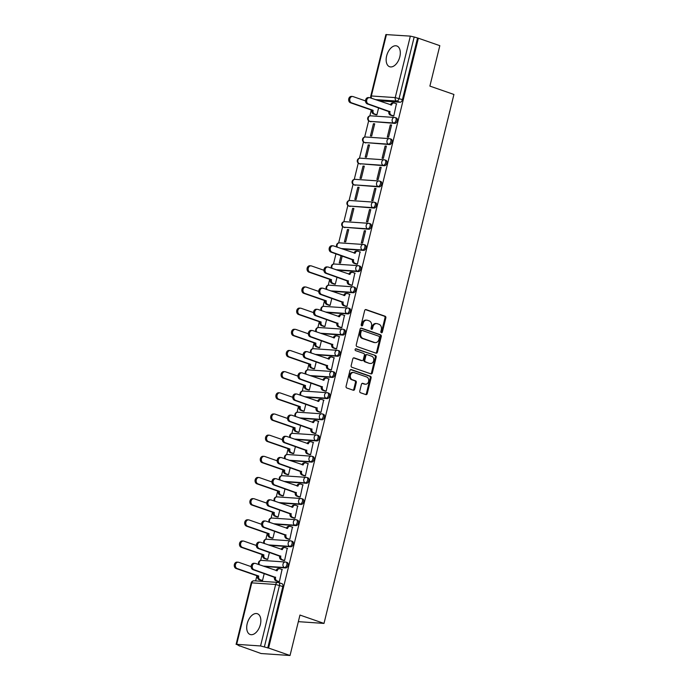 <?xml version="1.0" encoding="UTF-8"?>
<svg xmlns="http://www.w3.org/2000/svg" width="690" height="690" viewBox="0 0 690 690"><rect width="100%" height="100%" fill="white"/><g stroke="black" fill="none" stroke-linecap="round" stroke-linejoin="round"><path stroke-width="1.03" d="M381.389 332.744A0.966 0.776 93.9 0 0 382.363 332.062L385.839 317.909A1.38 1.104 93.9 0 0 385.106 316.21L366.062 309.594A1.38 1.104 93.9 0 0 364.674 310.56L361.198 324.714A0.966 0.776 93.9 0 0 362.681 325.231L363.13 323.394A4.425 3.536 93.9 0 1 366.821 320.16A4.425 3.536 93.9 0 1 367.563 320.307L369.15 320.859A4.425 3.536 93.9 0 1 371.487 326.301L371.039 328.13A0.966 0.776 93.9 0 0 372.522 328.647L372.971 326.819A4.425 3.536 93.9 0 1 376.654 323.576A4.425 3.536 93.9 0 1 377.404 323.731L378.991 324.283A4.425 3.536 93.9 0 1 381.329 329.716L380.88 331.554A0.966 0.776 93.9 0 0 381.389 332.744M381.139 332.589A0.966 0.776 93.9 0 0 381.518 332.011L384.994 317.857A1.38 1.104 93.9 0 0 384.261 316.158L365.433 309.612M361.465 325.749A0.966 0.776 93.9 0 0 361.836 325.171L362.285 323.343L363.13 323.394M371.306 329.173A0.966 0.776 93.9 0 0 371.677 328.587L372.126 326.758L372.971 326.819M399.821 56.796A10.988 6.443 -70.8 0 0 396.845 45.971A10.988 6.443 -70.8 0 0 386.65 55.899A10.988 6.443 -70.8 0 0 389.626 66.732A10.988 6.443 -70.8 0 0 399.821 56.796M260.363 624.562A10.988 6.443 -70.8 0 0 257.387 613.738A10.988 6.443 -70.8 0 0 247.193 623.665A10.988 6.443 -70.8 0 0 250.168 634.498A10.988 6.443 -70.8 0 0 260.363 624.562M359.775 391.049A1.38 1.104 93.9 0 0 360.508 392.748L365.855 394.602A1.38 1.104 93.9 0 0 367.235 393.636L371.099 377.922A1.38 1.104 93.9 0 0 370.366 376.223L351.322 369.599A1.38 1.104 93.9 0 0 349.942 370.565L346.078 386.288A1.38 1.104 93.9 0 0 346.811 387.987L353.263 390.23A1.38 1.104 93.9 0 0 354.651 389.264L356.299 382.536A1.38 1.104 93.9 0 0 355.566 380.837L352.366 379.724A3.7 2.958 93.9 0 1 350.339 375.567A3.7 2.958 93.9 0 1 353.496 372.471A3.7 2.958 93.9 0 1 354.117 372.6L366.657 376.956A3.7 2.958 93.9 0 1 368.684 381.113A3.7 2.958 93.9 0 1 365.528 384.209A3.7 2.958 93.9 0 1 364.906 384.08L362.819 383.355A1.38 1.104 93.9 0 0 361.431 384.321L359.775 391.049M418.373 38.217L439.823 45.669L429.887 86.103L453.925 94.461L323.998 623.415L299.96 615.057L290.033 655.5L268.582 648.048L418.373 38.217L414.19 36.993L399.087 98.472A2.82 1.656 109.2 0 1 396.733 101.068L375.308 99.602M376.024 353.177A1.38 1.104 93.9 0 0 377.413 352.211L381.268 336.496A1.38 1.104 93.9 0 0 380.544 334.797L361.5 328.181A1.38 1.104 93.9 0 0 360.111 329.139L356.256 344.862A1.38 1.104 93.9 0 0 356.98 346.561L376.024 353.177M376.188 357.204L372.324 372.928A1.38 1.104 93.9 0 1 370.935 373.885L351.9 367.27A1.38 1.104 93.9 0 1 351.167 365.571L352.814 358.843A1.38 1.104 93.9 0 1 354.203 357.877L361.922 360.568A1.38 1.104 93.9 0 0 363.311 359.602L364.406 355.134A1.38 1.104 93.9 0 0 363.673 353.435L355.635 350.641A0.966 0.776 93.9 0 1 356.092 348.778L375.455 355.505A1.38 1.104 93.9 0 1 376.188 357.204L375.343 357.153L371.479 372.867L372.324 372.928M290.033 655.5L261.079 653.525L239.689 645.849M371.306 110.003L369.857 115.886M368.658 120.793L364.656 137.06M363.457 141.959L359.464 158.226M358.257 163.133L354.263 179.391M353.056 184.299L349.062 200.566M347.855 205.473L343.862 221.732M342.654 226.639L338.661 242.906M335.978 253.842L333.46 264.072M329.708 279.355L328.259 285.237M324.507 300.53L323.067 306.412M319.306 321.695L317.866 327.578M314.105 342.861L312.665 348.752M308.913 364.035L307.464 369.918M303.712 385.201L302.263 391.083M298.511 406.367L297.062 412.258M293.31 427.541L291.861 433.423M288.11 448.707L286.669 454.598M282.909 469.881L281.468 475.764M277.708 491.047L276.267 496.929M272.515 512.213L271.066 518.104M267.315 533.387L265.866 539.269M262.114 554.553L260.665 560.435M256.913 575.727L255.645 580.902M268.582 648.048L260.553 645.961L236.67 644.331L239.637 646.073M417.528 38.157L402.425 99.627A2.82 1.656 109.2 0 1 400.071 102.232L378.655 100.766M386.46 34.5L371.358 95.97L370.78 96.048L385.882 34.578L410.343 36.13L414.19 36.993M375.645 114.678L376.895 114.859L378.62 107.83M392.524 115.834L393.774 116.006L396.422 103.776M390.307 124.881L387.306 137.094L388.574 137.181L391.575 124.968L390.307 124.881L391.489 125.287M373.428 123.726L370.427 135.939L371.694 136.025L374.696 123.812L373.428 123.726L374.61 124.14M385.106 146.047L382.105 158.26L383.373 158.346L386.374 146.133L385.106 146.047L386.297 146.461M368.227 144.891L365.226 157.104L366.494 157.191L369.495 144.978L368.227 144.891L369.417 145.305M379.905 167.213L376.904 179.426L378.172 179.512L381.173 167.299L379.905 167.213L381.096 167.627M363.026 166.066L360.025 178.279L361.293 178.365L364.294 166.152L363.026 166.066L364.216 166.471M374.704 188.387L371.712 200.6L372.971 200.687L375.972 188.474L374.704 188.387L375.895 188.801M357.825 187.232L354.832 199.445L356.092 199.531L359.093 187.318L357.825 187.232L359.016 187.645M369.504 209.553L366.511 221.766L367.77 221.852L370.772 209.639L369.504 209.553L370.694 209.967M352.625 208.397L349.632 220.61L350.891 220.697L353.892 208.484L352.625 208.397L353.815 208.811M364.311 230.727L361.31 242.94L362.578 243.027L365.571 230.814L364.311 230.727L365.493 231.133M347.432 229.572L344.431 241.785L345.699 241.871L348.692 229.658L347.432 229.572L348.614 229.986M356.135 264.02L357.377 264.192L360.025 251.954M341.032 255.602L339.23 262.95L340.498 263.037L342.223 256.016M350.934 285.186L352.176 285.358L354.824 273.128M334.055 284.03L335.297 284.211L337.022 277.182M345.733 306.351L346.975 306.532L349.623 294.294M328.854 305.204L330.096 305.377L331.821 298.356M340.532 327.526L341.774 327.698L344.431 315.459M323.653 326.37L324.895 326.543L326.62 319.522M335.331 348.692L336.573 348.873L339.23 336.634M318.452 347.536L319.694 347.717L321.419 340.696M330.13 369.866L331.373 370.038L334.029 357.8M313.251 368.71L314.493 368.883L316.218 361.862M324.93 391.032L326.18 391.204L328.828 378.974M308.051 389.876L309.301 390.057L311.026 383.028M319.737 412.197L320.979 412.379L323.627 400.14M302.858 411.05L304.1 411.223L305.825 404.202M314.537 433.372L315.779 433.544L318.426 421.305M297.657 432.216L298.899 432.389L300.624 425.368M309.336 454.538L310.578 454.71L313.226 442.48M292.457 453.382L293.699 453.563L295.423 446.542M304.135 475.703L305.377 475.884L308.033 463.645M287.256 474.556L288.498 474.729L290.223 467.708M298.934 496.878L300.176 497.05L302.832 484.82M282.055 495.722L283.297 495.903L285.022 488.874M293.733 518.043L294.975 518.225L297.632 505.986M276.854 516.888L278.096 517.069L279.821 510.048M288.532 539.218L289.783 539.39L292.431 527.151M271.653 538.062L272.904 538.235L274.629 531.214M283.34 560.384L284.582 560.556L287.23 548.326M266.461 559.228L267.703 559.409L269.428 552.38M278.139 581.549L279.381 581.73L282.029 569.491M285.686 567.948L284.496 567.534A2.82 2.251 -86.1 0 1 283.012 564.075A2.82 2.251 -86.1 0 1 285.358 562.014A2.82 2.251 -86.1 0 1 285.832 562.109A2.82 1.656 109.2 0 1 286.091 562.16L287.273 562.574A2.82 1.656 -70.8 0 1 287.98 565.567A2.82 1.656 -70.8 0 1 285.686 567.948L264.261 566.481M290.878 546.782L289.697 546.368A2.82 2.251 -86.1 0 1 288.204 542.901A2.82 2.251 -86.1 0 1 290.559 540.839A2.82 2.251 -86.1 0 1 291.033 540.943A2.82 1.656 109.2 0 1 291.292 540.995L292.474 541.4A2.82 1.656 -70.8 0 1 293.181 544.393A2.82 1.656 -70.8 0 1 290.878 546.782L269.462 545.316M296.079 525.607L294.897 525.193A2.82 2.251 -86.1 0 1 293.405 521.735A2.82 2.251 -86.1 0 1 295.751 519.673A2.82 2.251 -86.1 0 1 296.226 519.768A2.82 1.656 109.2 0 1 296.484 519.82L297.675 520.234A2.82 1.656 -70.8 0 1 298.382 523.227A2.82 1.656 -70.8 0 1 296.079 525.607L274.663 524.15M301.28 504.442L300.098 504.028A2.82 2.251 -86.1 0 1 298.606 500.569A2.82 2.251 -86.1 0 1 300.952 498.499A2.82 2.251 -86.1 0 1 301.427 498.603A2.82 1.656 109.2 0 1 301.685 498.654L302.876 499.068A2.82 1.656 -70.8 0 1 303.574 502.053A2.82 1.656 -70.8 0 1 301.28 504.442L279.864 502.976M306.481 483.267L305.299 482.862A2.82 2.251 -86.1 0 1 303.807 479.395A2.82 2.251 -86.1 0 1 306.153 477.333A2.82 2.251 -86.1 0 1 306.627 477.428A2.82 1.656 109.2 0 1 306.886 477.48L308.076 477.894A2.82 1.656 -70.8 0 1 308.775 480.887A2.82 1.656 -70.8 0 1 306.481 483.267L285.056 481.81M311.682 462.102L310.491 461.688A2.82 2.251 -86.1 0 1 309.008 458.229A2.82 2.251 -86.1 0 1 311.354 456.168A2.82 2.251 -86.1 0 1 311.828 456.263A2.82 1.656 109.2 0 1 312.087 456.314L313.269 456.728A2.82 1.656 -70.8 0 1 313.976 459.721A2.82 1.656 -70.8 0 1 311.682 462.102L290.257 460.635M316.882 440.936L315.692 440.522A2.82 2.251 -86.1 0 1 314.209 437.055A2.82 2.251 -86.1 0 1 316.555 434.993A2.82 2.251 -86.1 0 1 317.029 435.097A2.82 1.656 109.2 0 1 317.288 435.149L318.47 435.554A2.82 1.656 -70.8 0 1 319.177 438.547A2.82 1.656 -70.8 0 1 316.882 440.936L295.458 439.47M322.083 419.762L320.893 419.356A2.82 2.251 -86.1 0 1 319.41 415.889A2.82 2.251 -86.1 0 1 321.756 413.828A2.82 2.251 -86.1 0 1 322.23 413.922A2.82 1.656 109.2 0 1 322.489 413.974L323.67 414.388A2.82 1.656 -70.8 0 1 324.378 417.381A2.82 1.656 -70.8 0 1 322.083 419.762L300.659 418.304M327.276 398.596L326.094 398.182A2.82 2.251 -86.1 0 1 324.602 394.723A2.82 2.251 -86.1 0 1 326.957 392.662A2.82 2.251 -86.1 0 1 327.431 392.757A2.82 1.656 109.2 0 1 327.69 392.808L328.871 393.222A2.82 1.656 -70.8 0 1 329.579 396.215A2.82 1.656 -70.8 0 1 327.276 398.596L305.86 397.13M332.477 377.43L331.295 377.016A2.82 2.251 -86.1 0 1 329.803 373.549A2.82 2.251 -86.1 0 1 332.149 371.487A2.82 2.251 -86.1 0 1 332.623 371.582A2.82 1.656 109.2 0 1 332.882 371.643L334.072 372.048A2.82 1.656 -70.8 0 1 334.779 375.041A2.82 1.656 -70.8 0 1 332.477 377.43L311.061 375.964M337.677 356.256L336.496 355.842A2.82 2.251 -86.1 0 1 335.004 352.383A2.82 2.251 -86.1 0 1 337.35 350.322A2.82 2.251 -86.1 0 1 337.824 350.416A2.82 1.656 109.2 0 1 338.083 350.468L339.273 350.882A2.82 1.656 -70.8 0 1 339.972 353.875A2.82 1.656 -70.8 0 1 337.677 356.256L316.262 354.789M342.878 335.09L341.697 334.676A2.82 2.251 -86.1 0 1 340.204 331.209A2.82 2.251 -86.1 0 1 342.551 329.147A2.82 2.251 -86.1 0 1 343.025 329.251A2.82 1.656 109.2 0 1 343.284 329.303L344.474 329.708A2.82 1.656 -70.8 0 1 345.173 332.701A2.82 1.656 -70.8 0 1 342.878 335.09L321.454 333.624M348.079 313.916L346.889 313.51A2.82 2.251 -86.1 0 1 345.405 310.043A2.82 2.251 -86.1 0 1 347.751 307.981A2.82 2.251 -86.1 0 1 348.226 308.076A2.82 1.656 109.2 0 1 348.485 308.128L349.666 308.542A2.82 1.656 -70.8 0 1 350.373 311.535A2.82 1.656 -70.8 0 1 348.079 313.916L326.655 312.458M353.28 292.75L352.09 292.336A2.82 2.251 -86.1 0 1 350.606 288.877A2.82 2.251 -86.1 0 1 352.952 286.816A2.82 2.251 -86.1 0 1 353.427 286.911A2.82 1.656 109.2 0 1 353.685 286.962L354.867 287.376A2.82 1.656 -70.8 0 1 355.574 290.369A2.82 1.656 -70.8 0 1 353.28 292.75L331.856 291.284M358.481 271.584L357.291 271.17A2.82 2.251 -86.1 0 1 355.807 267.703A2.82 2.251 -86.1 0 1 358.153 265.641A2.82 2.251 -86.1 0 1 358.628 265.745A2.82 1.656 109.2 0 1 358.886 265.797L360.068 266.202A2.82 1.656 -70.8 0 1 360.775 269.195A2.82 1.656 -70.8 0 1 358.481 271.584L337.056 270.118M363.673 250.41L362.491 249.996A2.82 2.251 -86.1 0 1 360.999 246.537A2.82 2.251 -86.1 0 1 363.354 244.476A2.82 2.251 -86.1 0 1 363.828 244.571A2.82 1.656 109.2 0 1 364.087 244.622L365.269 245.036A2.82 1.656 -70.8 0 1 365.976 248.029A2.82 1.656 -70.8 0 1 363.673 250.41L342.257 248.943M368.874 229.244L367.692 228.83A2.82 2.251 -86.1 0 1 366.2 225.371A2.82 2.251 -86.1 0 1 368.546 223.301A2.82 2.251 -86.1 0 1 369.021 223.405A2.82 1.656 109.2 0 1 369.279 223.457L370.47 223.871A2.82 1.656 -70.8 0 1 371.177 226.855A2.82 1.656 -70.8 0 1 368.874 229.244L343.81 227.2A2.82 1.656 109.2 0 1 343.551 227.148L344.733 227.562A2.82 1.656 -70.8 0 0 344.991 227.614M374.075 208.07L372.893 207.664A2.82 2.251 -86.1 0 1 371.401 204.197A2.82 2.251 -86.1 0 1 373.747 202.136A2.82 2.251 -86.1 0 1 374.221 202.23A2.82 1.656 109.2 0 1 374.48 202.282L375.671 202.696A2.82 1.656 -70.8 0 1 376.369 205.689A2.82 1.656 -70.8 0 1 374.075 208.07L349.011 206.025A2.82 1.656 109.2 0 1 348.752 205.974L349.934 206.388A2.82 1.656 -70.8 0 0 350.192 206.439M379.276 186.904L378.094 186.49A2.82 2.251 -86.1 0 1 376.602 183.031A2.82 2.251 -86.1 0 1 378.948 180.97A2.82 2.251 -86.1 0 1 379.422 181.065A2.82 1.656 109.2 0 1 379.681 181.116L380.871 181.53A2.82 1.656 -70.8 0 1 381.57 184.523A2.82 1.656 -70.8 0 1 379.276 186.904L354.203 184.86A2.82 1.656 109.2 0 1 353.944 184.808L355.134 185.222A2.82 1.656 -70.8 0 0 355.393 185.274M384.477 165.738L383.286 165.324A2.82 2.251 -86.1 0 1 381.803 161.857A2.82 2.251 -86.1 0 1 384.149 159.795A2.82 2.251 -86.1 0 1 384.623 159.899A2.82 1.656 109.2 0 1 384.882 159.951L386.064 160.356A2.82 1.656 -70.8 0 1 386.771 163.349A2.82 1.656 -70.8 0 1 384.477 165.738L359.404 163.694A2.82 1.656 109.2 0 1 359.145 163.642L360.335 164.047A2.82 1.656 -70.8 0 0 360.594 164.099M389.678 144.564L388.487 144.158A2.82 2.251 -86.1 0 1 387.004 140.691A2.82 2.251 -86.1 0 1 389.35 138.63A2.82 2.251 -86.1 0 1 389.824 138.725A2.82 1.656 109.2 0 1 390.083 138.776L391.264 139.19A2.82 1.656 -70.8 0 1 391.972 142.183A2.82 1.656 -70.8 0 1 389.678 144.564L364.605 142.52A2.82 1.656 109.2 0 1 364.346 142.468L365.536 142.882A2.82 1.656 -70.8 0 0 365.795 142.934M394.878 123.398L393.688 122.984A2.82 2.251 -86.1 0 1 392.205 119.525A2.82 2.251 -86.1 0 1 394.551 117.464A2.82 2.251 -86.1 0 1 395.025 117.559A2.82 1.656 109.2 0 1 395.284 117.611L396.465 118.025A2.82 1.656 -70.8 0 1 397.173 121.009A2.82 1.656 -70.8 0 1 394.878 123.398L369.805 121.354A2.82 1.656 109.2 0 1 369.547 121.302L370.728 121.716A2.82 1.656 -70.8 0 0 370.987 121.768M323.998 623.415L298.339 621.656M261.26 580.402L262.502 580.575L264.227 573.554M267.737 647.988L282.84 586.517A2.82 1.656 -70.8 0 0 282.072 583.74L278.734 582.584A2.82 1.656 109.2 0 1 279.493 585.361L264.399 646.832M376.654 323.576L375.817 323.515A4.425 3.536 93.9 0 0 372.126 326.758M366.821 320.16L365.976 320.1A4.425 3.536 93.9 0 0 362.285 323.343M375.817 353.099A1.38 1.104 93.9 0 0 376.568 352.15L380.432 336.435A1.38 1.104 93.9 0 0 379.698 334.736L360.87 328.19M379.431 337.445A0.966 0.776 93.9 0 0 378.922 336.254L362.207 330.45A0.966 0.776 93.9 0 0 361.232 331.122L360.758 333.054A4.425 3.536 93.9 0 0 363.095 338.488L374.523 342.464A4.425 3.536 93.9 0 0 375.274 342.611A4.425 3.536 93.9 0 0 378.957 339.377L379.431 337.445M361.362 330.389A0.966 0.776 93.9 0 0 360.387 331.062L361.232 331.122M375.274 342.611L374.429 342.559A4.425 3.536 93.9 0 1 373.678 342.404L362.259 338.436A4.425 3.536 93.9 0 1 359.913 332.994L360.387 331.062M370.728 373.816A1.38 1.104 93.9 0 0 371.479 372.867M353.573 357.894L361.086 360.508A1.38 1.104 93.9 0 0 361.551 360.542M355.566 348.829L375.455 355.505M369.944 363.345A3.7 2.958 93.9 0 0 370.565 363.475A3.7 2.958 93.9 0 0 373.721 360.378A3.7 2.958 93.9 0 0 371.686 356.221L367.27 354.686A1.38 1.104 93.9 0 0 365.89 355.652L364.794 360.111A1.38 1.104 93.9 0 0 365.519 361.81L369.098 363.294A3.7 2.958 93.9 0 0 369.719 363.423L370.565 363.475M366.433 354.634A1.38 1.104 93.9 0 0 365.045 355.591L365.89 355.652M369.098 363.294L364.682 361.758A1.38 1.104 93.9 0 1 363.949 360.059L365.045 355.591M375.343 357.153A1.38 1.104 93.9 0 0 374.61 355.454M365.528 384.209L364.682 384.149A3.7 2.958 93.9 0 1 364.061 384.02L362.181 383.373M353.496 372.471L352.65 372.41A3.7 2.958 93.9 0 0 349.494 375.507A3.7 2.958 93.9 0 0 351.521 379.664L352.366 379.724M353.047 390.152A1.38 1.104 93.9 0 0 353.806 389.203L355.454 382.476A1.38 1.104 93.9 0 0 354.729 380.777L351.521 379.664M365.64 394.525A1.38 1.104 93.9 0 0 366.39 393.576L370.254 377.861A1.38 1.104 93.9 0 0 369.521 376.162L350.693 369.616M375.972 114.79L373.463 113.919A2.82 2.251 -86.1 0 1 371.979 110.46L373.074 110.529A2.82 2.251 93.9 0 0 374.558 113.997L376.904 114.807M365.519 100.913L353.099 96.6A3.243 2.588 93.9 0 0 352.555 96.488A3.243 2.588 93.9 0 0 349.787 99.196A3.243 2.588 93.9 0 0 351.564 102.836L373.126 110.331M372.022 110.253L350.468 102.767A3.243 2.588 -86.1 0 1 348.692 99.119A3.243 2.588 -86.1 0 1 351.46 96.41L352.555 96.488M396.75 103.888L394.404 103.069A2.82 2.251 93.9 0 0 393.93 102.974A2.82 2.251 93.9 0 0 391.584 105.035L369.978 97.747A3.243 2.588 93.9 0 0 369.435 97.635A3.243 2.588 93.9 0 0 366.666 100.352A3.243 2.588 93.9 0 0 368.443 103.992L389.954 111.685A2.82 2.251 93.9 0 0 391.437 115.152L390.342 115.075A2.82 2.251 -86.1 0 1 388.858 111.608L367.347 103.914A3.243 2.588 -86.1 0 1 365.571 100.274A3.243 2.588 -86.1 0 1 368.339 97.566L369.435 97.635M392.852 115.946L390.342 115.075M390.506 104.88A2.82 2.251 -86.1 0 1 392.834 102.896L393.93 102.974M393.783 115.963L391.437 115.152M390.005 111.478L388.901 111.409M334.374 284.142L331.864 283.271A2.82 2.251 -86.1 0 1 330.381 279.812L331.476 279.881A2.82 2.251 93.9 0 0 332.968 283.349L335.305 284.159M323.921 270.264L311.501 265.952A3.243 2.588 93.9 0 0 310.957 265.84A3.243 2.588 93.9 0 0 308.189 268.548A3.243 2.588 93.9 0 0 309.974 272.188L331.528 279.683M330.432 279.605L308.87 272.119A3.243 2.588 -86.1 0 1 307.093 268.47A3.243 2.588 -86.1 0 1 309.862 265.762L310.957 265.84M329.182 305.316L326.672 304.445A2.82 2.251 -86.1 0 1 325.18 300.978L326.275 301.056A2.82 2.251 93.9 0 0 327.767 304.514L330.105 305.334M318.728 291.43L306.3 287.118A3.243 2.588 93.9 0 0 305.756 287.005A3.243 2.588 93.9 0 0 302.988 289.714A3.243 2.588 93.9 0 0 304.773 293.362L326.327 300.849M325.231 300.78L303.669 293.285A3.243 2.588 -86.1 0 1 301.892 289.645A3.243 2.588 -86.1 0 1 304.661 286.928L305.756 287.005M323.981 326.482L321.471 325.611A2.82 2.251 -86.1 0 1 319.979 322.152L321.074 322.221A2.82 2.251 93.9 0 0 322.566 325.689L324.904 326.499M313.527 312.605L301.107 308.283A3.243 2.588 93.9 0 0 300.555 308.18A3.243 2.588 93.9 0 0 297.787 310.888A3.243 2.588 93.9 0 0 299.572 314.528L321.126 322.023M320.031 321.945L298.477 314.459A3.243 2.588 -86.1 0 1 296.691 310.811A3.243 2.588 -86.1 0 1 299.46 308.102L300.555 308.18M318.78 347.656L316.27 346.777A2.82 2.251 -86.1 0 1 314.778 343.318L315.873 343.396A2.82 2.251 93.9 0 0 317.365 346.854L319.712 347.665M308.327 333.77L295.906 329.458A3.243 2.588 93.9 0 0 295.355 329.346A3.243 2.588 93.9 0 0 292.595 332.054A3.243 2.588 93.9 0 0 294.371 335.702L315.925 343.189M314.83 343.111L293.276 335.625A3.243 2.588 -86.1 0 1 291.49 331.985A3.243 2.588 -86.1 0 1 294.259 329.268L295.355 329.346M313.579 368.822L311.069 367.951A2.82 2.251 -86.1 0 1 309.577 364.484L310.681 364.562A2.82 2.251 93.9 0 0 312.165 368.02L314.511 368.839M303.126 354.945L290.706 350.623A3.243 2.588 93.9 0 0 290.162 350.511A3.243 2.588 93.9 0 0 287.394 353.228A3.243 2.588 93.9 0 0 289.17 356.868L310.724 364.355M309.629 364.286L288.075 356.79A3.243 2.588 -86.1 0 1 286.298 353.151A3.243 2.588 -86.1 0 1 289.058 350.442L290.162 350.511M308.378 389.988L305.868 389.117A2.82 2.251 -86.1 0 1 304.376 385.658L305.48 385.727A2.82 2.251 93.9 0 0 306.964 389.195L309.31 390.005M297.925 376.11L285.505 371.798A3.243 2.588 93.9 0 0 284.961 371.686A3.243 2.588 93.9 0 0 282.193 374.394A3.243 2.588 93.9 0 0 283.97 378.034L305.523 385.529M304.428 385.451L282.874 377.965A3.243 2.588 -86.1 0 1 281.097 374.316A3.243 2.588 -86.1 0 1 283.866 371.608L284.961 371.686M303.177 411.162L300.668 410.291A2.82 2.251 -86.1 0 1 299.184 406.824L300.279 406.902A2.82 2.251 93.9 0 0 301.763 410.36L304.109 411.18M292.724 397.276L280.304 392.964A3.243 2.588 93.9 0 0 279.761 392.852A3.243 2.588 93.9 0 0 276.992 395.56A3.243 2.588 93.9 0 0 278.769 399.208L300.331 406.695M299.227 406.617L277.673 399.131A3.243 2.588 -86.1 0 1 275.897 395.491A3.243 2.588 -86.1 0 1 278.665 392.774L279.761 392.852M297.977 432.328L295.467 431.457A2.82 2.251 -86.1 0 1 293.983 427.99L295.079 428.067A2.82 2.251 93.9 0 0 296.571 431.535L298.908 432.345M287.523 418.451L275.103 414.129A3.243 2.588 93.9 0 0 274.56 414.017A3.243 2.588 93.9 0 0 271.791 416.734A3.243 2.588 93.9 0 0 273.576 420.374L295.13 427.869M294.035 427.791L272.472 420.296A3.243 2.588 -86.1 0 1 270.696 416.656A3.243 2.588 -86.1 0 1 273.464 413.948L274.56 414.017M292.784 453.494L290.274 452.623A2.82 2.251 -86.1 0 1 288.782 449.164L289.878 449.242A2.82 2.251 93.9 0 0 291.37 452.7L293.707 453.511M282.331 439.616L269.902 435.304A3.243 2.588 93.9 0 0 269.359 435.192A3.243 2.588 93.9 0 0 266.59 437.9A3.243 2.588 93.9 0 0 268.376 441.548L289.929 449.035M288.834 448.957L267.272 441.471A3.243 2.588 -86.1 0 1 265.495 437.822A3.243 2.588 -86.1 0 1 268.263 435.114L269.359 435.192M287.583 474.668L285.074 473.797A2.82 2.251 -86.1 0 1 283.581 470.33L284.677 470.408A2.82 2.251 93.9 0 0 286.169 473.866L288.506 474.686M277.13 460.791L264.71 456.47A3.243 2.588 93.9 0 0 264.158 456.357A3.243 2.588 93.9 0 0 261.389 459.074A3.243 2.588 93.9 0 0 263.175 462.714L284.728 470.2M283.633 470.132L262.079 462.636A3.243 2.588 -86.1 0 1 260.294 458.997A3.243 2.588 -86.1 0 1 263.062 456.288L264.158 456.357M282.382 495.834L279.873 494.963A2.82 2.251 -86.1 0 1 278.38 491.504L279.476 491.573A2.82 2.251 93.9 0 0 280.968 495.041L283.314 495.851M271.929 481.956L259.509 477.644A3.243 2.588 93.9 0 0 258.957 477.532A3.243 2.588 93.9 0 0 256.197 480.24A3.243 2.588 93.9 0 0 257.974 483.88L279.528 491.375M278.432 491.297L256.878 483.811A3.243 2.588 -86.1 0 1 255.093 480.162A3.243 2.588 -86.1 0 1 257.862 477.454L258.957 477.532M277.182 517.008L274.672 516.129A2.82 2.251 -86.1 0 1 273.18 512.67L274.284 512.748A2.82 2.251 93.9 0 0 275.767 516.206L278.113 517.026M266.728 503.122L254.308 498.81A3.243 2.588 93.9 0 0 253.765 498.698A3.243 2.588 93.9 0 0 250.996 501.406A3.243 2.588 93.9 0 0 252.773 505.054L274.327 512.541M273.231 512.463L251.678 504.977A3.243 2.588 -86.1 0 1 249.901 501.337A3.243 2.588 -86.1 0 1 252.661 498.62L253.765 498.698M271.981 538.174L269.471 537.303A2.82 2.251 -86.1 0 1 267.979 533.836L269.083 533.913A2.82 2.251 93.9 0 0 270.566 537.381L272.912 538.191M261.527 524.297L249.107 519.975A3.243 2.588 93.9 0 0 248.564 519.863A3.243 2.588 93.9 0 0 245.795 522.58A3.243 2.588 93.9 0 0 247.572 526.22L269.126 533.706M268.031 533.637L246.477 526.142A3.243 2.588 -86.1 0 1 244.7 522.502A3.243 2.588 -86.1 0 1 247.469 519.794L248.564 519.863M266.78 559.34L264.27 558.469A2.82 2.251 -86.1 0 1 262.787 555.01L263.882 555.079A2.82 2.251 93.9 0 0 265.365 558.546L267.711 559.357M256.326 545.462L243.906 541.15A3.243 2.588 93.9 0 0 243.363 541.038A3.243 2.588 93.9 0 0 240.594 543.746A3.243 2.588 93.9 0 0 242.371 547.386L263.934 554.881M262.83 554.803L241.276 547.317A3.243 2.588 -86.1 0 1 239.499 543.668A3.243 2.588 -86.1 0 1 242.268 540.96L243.363 541.038M360.353 252.066L358.007 251.255A2.82 2.251 93.9 0 0 357.532 251.16A2.82 2.251 93.9 0 0 355.186 253.221L333.581 245.933A3.243 2.588 93.9 0 0 333.037 245.821A3.243 2.588 93.9 0 0 330.269 248.529A3.243 2.588 93.9 0 0 332.045 252.178L353.556 259.871A2.82 2.251 93.9 0 0 355.04 263.33L353.944 263.261A2.82 2.251 -86.1 0 1 352.461 259.794L330.95 252.1A3.243 2.588 -86.1 0 1 329.173 248.46A3.243 2.588 -86.1 0 1 331.942 245.744L333.037 245.821M356.454 264.132L353.944 263.261M354.108 253.066A2.82 2.251 -86.1 0 1 356.437 251.082L357.532 251.16M357.386 264.149L355.04 263.33M353.608 259.664L352.504 259.587M355.152 273.24L352.814 272.421A2.82 2.251 93.9 0 0 352.34 272.326A2.82 2.251 93.9 0 0 349.985 274.387L328.38 267.099A3.243 2.588 93.9 0 0 327.836 266.987A3.243 2.588 93.9 0 0 325.068 269.704A3.243 2.588 93.9 0 0 326.853 273.344L348.355 281.037A2.82 2.251 93.9 0 0 349.847 284.504L348.743 284.427A2.82 2.251 -86.1 0 1 347.26 280.959L325.749 273.266A3.243 2.588 -86.1 0 1 323.972 269.626A3.243 2.588 -86.1 0 1 326.741 266.918L327.836 266.987M351.253 285.298L348.743 284.427M348.907 274.232A2.82 2.251 -86.1 0 1 351.236 272.248L352.34 272.326M352.185 285.315L349.847 284.504M348.407 280.839L347.312 280.761M349.951 294.406L347.613 293.595A2.82 2.251 93.9 0 0 347.139 293.5A2.82 2.251 93.9 0 0 344.784 295.562L323.179 288.273A3.243 2.588 93.9 0 0 322.635 288.161A3.243 2.588 93.9 0 0 319.867 290.87A3.243 2.588 93.9 0 0 321.652 294.518L343.154 302.211A2.82 2.251 93.9 0 0 344.646 305.67L343.551 305.592A2.82 2.251 -86.1 0 1 342.059 302.134L320.548 294.44A3.243 2.588 -86.1 0 1 318.771 290.792A3.243 2.588 -86.1 0 1 321.54 288.084L322.635 288.161M346.061 306.472L343.551 305.592M343.715 295.406A2.82 2.251 -86.1 0 1 346.035 293.423L347.139 293.5M346.984 306.481L344.646 305.67M343.206 302.004L342.111 301.927M344.75 315.58L342.413 314.761A2.82 2.251 93.9 0 0 341.938 314.666A2.82 2.251 93.9 0 0 339.592 316.727L317.987 309.439A3.243 2.588 93.9 0 0 317.435 309.327A3.243 2.588 93.9 0 0 314.666 312.044A3.243 2.588 93.9 0 0 316.451 315.684L337.953 323.377A2.82 2.251 93.9 0 0 339.446 326.836L338.35 326.767A2.82 2.251 -86.1 0 1 336.858 323.3L315.356 315.606A3.243 2.588 -86.1 0 1 313.571 311.966A3.243 2.588 -86.1 0 1 316.339 309.258L317.435 309.327M340.86 327.638L338.35 326.767M338.514 316.572A2.82 2.251 -86.1 0 1 340.843 314.588L341.938 314.666M341.783 327.655L339.446 326.836M338.005 323.17L336.91 323.101M339.558 336.746L337.212 335.935A2.82 2.251 93.9 0 0 336.737 335.832A2.82 2.251 93.9 0 0 334.391 337.893L312.786 330.613A3.243 2.588 93.9 0 0 312.234 330.501A3.243 2.588 93.9 0 0 309.474 333.21A3.243 2.588 93.9 0 0 311.25 336.849L332.753 344.543A2.82 2.251 93.9 0 0 334.245 348.01L333.149 347.933A2.82 2.251 -86.1 0 1 331.657 344.474L310.155 336.78A3.243 2.588 -86.1 0 1 308.37 333.132A3.243 2.588 -86.1 0 1 311.138 330.424L312.234 330.501M335.659 348.804L333.149 347.933M333.313 337.746A2.82 2.251 -86.1 0 1 335.642 335.763L336.737 335.832M336.591 348.821L334.245 348.01M332.804 344.345L331.709 344.267M334.357 357.912L332.011 357.101A2.82 2.251 93.9 0 0 331.536 357.006A2.82 2.251 93.9 0 0 329.19 359.067L307.585 351.779A3.243 2.588 93.9 0 0 307.041 351.667A3.243 2.588 93.9 0 0 304.273 354.375A3.243 2.588 93.9 0 0 306.049 358.024L327.56 365.717A2.82 2.251 93.9 0 0 329.044 369.176L327.948 369.107A2.82 2.251 -86.1 0 1 326.456 365.64L304.954 357.946A3.243 2.588 -86.1 0 1 303.177 354.306A3.243 2.588 -86.1 0 1 305.937 351.589L307.041 351.667M330.458 369.978L327.948 369.107M328.112 358.912A2.82 2.251 -86.1 0 1 330.441 356.928L331.536 357.006M331.39 369.995L329.044 369.176M327.603 365.51L326.508 365.433M329.156 379.086L326.81 378.267A2.82 2.251 93.9 0 0 326.336 378.172A2.82 2.251 93.9 0 0 323.99 380.233L302.384 372.945A3.243 2.588 93.9 0 0 301.841 372.833A3.243 2.588 93.9 0 0 299.072 375.55A3.243 2.588 93.9 0 0 300.849 379.19L322.359 386.883A2.82 2.251 93.9 0 0 323.843 390.35L322.748 390.273A2.82 2.251 -86.1 0 1 321.255 386.805L299.753 379.112A3.243 2.588 -86.1 0 1 297.977 375.472A3.243 2.588 -86.1 0 1 300.745 372.764L301.841 372.833M325.257 391.144L322.748 390.273M322.911 380.078A2.82 2.251 -86.1 0 1 325.24 378.094L326.336 378.172M326.189 391.161L323.843 390.35M322.403 386.685L321.307 386.607M323.955 400.252L321.609 399.441A2.82 2.251 93.9 0 0 321.135 399.338A2.82 2.251 93.9 0 0 318.789 401.408L297.183 394.119A3.243 2.588 93.9 0 0 296.64 394.007A3.243 2.588 93.9 0 0 293.871 396.716A3.243 2.588 93.9 0 0 295.648 400.364L317.159 408.049A2.82 2.251 93.9 0 0 318.642 411.516L317.547 411.438A2.82 2.251 -86.1 0 1 316.063 407.98L294.552 400.286A3.243 2.588 -86.1 0 1 292.776 396.638A3.243 2.588 -86.1 0 1 295.544 393.93L296.64 394.007M320.057 412.31L317.547 411.438M317.711 401.252A2.82 2.251 -86.1 0 1 320.039 399.269L321.135 399.338M320.988 412.327L318.642 411.516M317.21 407.85L316.106 407.773M318.754 421.418L316.417 420.607A2.82 2.251 93.9 0 0 315.942 420.512A2.82 2.251 93.9 0 0 313.588 422.573L291.982 415.285A3.243 2.588 93.9 0 0 291.439 415.173A3.243 2.588 93.9 0 0 288.67 417.881A3.243 2.588 93.9 0 0 290.456 421.53L311.958 429.223A2.82 2.251 93.9 0 0 313.45 432.682L312.346 432.613A2.82 2.251 -86.1 0 1 310.862 429.146L289.352 421.452A3.243 2.588 -86.1 0 1 287.575 417.812A3.243 2.588 -86.1 0 1 290.343 415.095L291.439 415.173M314.856 433.484L312.346 432.613M312.51 422.418A2.82 2.251 -86.1 0 1 314.838 420.434L315.942 420.512M315.787 433.501L313.45 432.682M312.009 429.016L310.914 428.947M313.553 442.592L311.216 441.781A2.82 2.251 93.9 0 0 310.741 441.678A2.82 2.251 93.9 0 0 308.387 443.739L286.781 436.46A3.243 2.588 93.9 0 0 286.238 436.347A3.243 2.588 93.9 0 0 283.469 439.056A3.243 2.588 93.9 0 0 285.255 442.695L306.757 450.389A2.82 2.251 93.9 0 0 308.249 453.856L307.154 453.779A2.82 2.251 -86.1 0 1 305.661 450.32L284.159 442.626A3.243 2.588 -86.1 0 1 282.374 438.978A3.243 2.588 -86.1 0 1 285.143 436.27L286.238 436.347M309.663 454.65L307.154 453.779M307.317 443.592A2.82 2.251 -86.1 0 1 309.637 441.609L310.741 441.678M310.586 454.667L308.249 453.856M306.809 450.191L305.713 450.113M308.352 463.758L306.015 462.947A2.82 2.251 93.9 0 0 305.541 462.852A2.82 2.251 93.9 0 0 303.195 464.913L281.589 457.625A3.243 2.588 93.9 0 0 281.037 457.513A3.243 2.588 93.9 0 0 278.268 460.221A3.243 2.588 93.9 0 0 280.054 463.87L301.556 471.563A2.82 2.251 93.9 0 0 303.048 475.022L301.953 474.944A2.82 2.251 -86.1 0 1 300.461 471.486L278.958 463.792A3.243 2.588 -86.1 0 1 277.173 460.152A3.243 2.588 -86.1 0 1 279.942 457.436L281.037 457.513M304.463 475.824L301.953 474.944M302.116 464.758A2.82 2.251 -86.1 0 1 304.445 462.774L305.541 462.852M305.385 475.841L303.048 475.022M301.608 471.356L300.512 471.279M303.16 484.932L300.814 484.113A2.82 2.251 93.9 0 0 300.34 484.018A2.82 2.251 93.9 0 0 297.994 486.079L276.388 478.791A3.243 2.588 93.9 0 0 275.836 478.679A3.243 2.588 93.9 0 0 273.076 481.396A3.243 2.588 93.9 0 0 274.853 485.036L296.355 492.729A2.82 2.251 93.9 0 0 297.847 496.196L296.752 496.119A2.82 2.251 -86.1 0 1 295.26 492.651L273.757 484.958A3.243 2.588 -86.1 0 1 271.972 481.318A3.243 2.588 -86.1 0 1 274.741 478.61L275.836 478.679M299.262 496.99L296.752 496.119M296.916 485.924A2.82 2.251 -86.1 0 1 299.244 483.94L300.34 484.018M300.193 497.007L297.847 496.196M296.407 492.522L295.311 492.453M297.959 506.098L295.613 505.287A2.82 2.251 93.9 0 0 295.139 505.184A2.82 2.251 93.9 0 0 292.793 507.245L271.187 499.965A3.243 2.588 93.9 0 0 270.644 499.853A3.243 2.588 93.9 0 0 267.875 502.561A3.243 2.588 93.9 0 0 269.652 506.201L291.163 513.895A2.82 2.251 93.9 0 0 292.646 517.362L291.551 517.284A2.82 2.251 -86.1 0 1 290.059 513.826L268.557 506.132A3.243 2.588 -86.1 0 1 266.78 502.484A3.243 2.588 -86.1 0 1 269.54 499.776L270.644 499.853M294.061 518.156L291.551 517.284M291.715 507.098A2.82 2.251 -86.1 0 1 294.044 505.115L295.139 505.184M294.992 518.173L292.646 517.362M291.206 513.696L290.111 513.619M292.758 527.264L290.412 526.453A2.82 2.251 93.9 0 0 289.938 526.358A2.82 2.251 93.9 0 0 287.592 528.419L265.986 521.131A3.243 2.588 93.9 0 0 265.443 521.019A3.243 2.588 93.9 0 0 262.674 523.727A3.243 2.588 93.9 0 0 264.451 527.376L285.962 535.069A2.82 2.251 93.9 0 0 287.445 538.528L286.35 538.459A2.82 2.251 -86.1 0 1 284.866 534.991L263.356 527.298A3.243 2.588 -86.1 0 1 261.579 523.658A3.243 2.588 -86.1 0 1 264.348 520.941L265.443 521.019M288.86 539.33L286.35 538.459M286.514 528.264A2.82 2.251 -86.1 0 1 288.843 526.28L289.938 526.358M289.791 539.347L287.445 538.528M286.014 534.862L284.91 534.793M287.558 548.438L285.212 547.619A2.82 2.251 93.9 0 0 284.737 547.524A2.82 2.251 93.9 0 0 282.391 549.585L260.786 542.297A3.243 2.588 93.9 0 0 260.242 542.193A3.243 2.588 93.9 0 0 257.474 544.902A3.243 2.588 93.9 0 0 259.25 548.541L280.761 556.235A2.82 2.251 93.9 0 0 282.245 559.702L281.149 559.625A2.82 2.251 -86.1 0 1 279.666 556.166L258.155 548.472A3.243 2.588 -86.1 0 1 256.378 544.824A3.243 2.588 -86.1 0 1 259.147 542.116L260.242 542.193M283.659 560.496L281.149 559.625M281.313 549.43A2.82 2.251 -86.1 0 1 283.642 547.446L284.737 547.524M284.591 560.513L282.245 559.702M280.813 556.036L279.709 555.959M261.579 580.514L259.069 579.643A2.82 2.251 -86.1 0 1 257.586 576.176L258.681 576.254A2.82 2.251 93.9 0 0 260.173 579.712L262.511 580.532M251.126 566.637L238.706 562.316A3.243 2.588 93.9 0 0 238.162 562.203A3.243 2.588 93.9 0 0 235.394 564.912A3.243 2.588 93.9 0 0 237.179 568.56L258.733 576.047M257.637 575.977L236.075 568.482A3.243 2.588 -86.1 0 1 234.298 564.843A3.243 2.588 -86.1 0 1 237.067 562.126L238.162 562.203M282.357 569.604L280.019 568.793A2.82 2.251 93.9 0 0 279.545 568.698A2.82 2.251 93.9 0 0 277.19 570.759L255.585 563.471A3.243 2.588 93.9 0 0 255.041 563.359A3.243 2.588 93.9 0 0 252.273 566.067A3.243 2.588 93.9 0 0 254.058 569.716L275.56 577.409A2.82 2.251 93.9 0 0 277.052 580.868L275.948 580.79A2.82 2.251 -86.1 0 1 274.465 577.332L252.954 569.638A3.243 2.588 -86.1 0 1 251.177 565.998A3.243 2.588 -86.1 0 1 253.946 563.282L255.041 563.359M278.467 581.67L275.948 580.79M276.121 570.604A2.82 2.251 -86.1 0 1 278.441 568.62L279.545 568.698M279.39 581.679L277.052 580.868M275.612 577.202L274.517 577.125M381.518 332.011L382.363 332.062M361.836 325.171L362.681 325.231M371.677 328.587L372.522 328.647M260.553 645.961L275.655 584.49L251.772 582.86L236.67 644.331M400.071 102.232L396.733 101.068A2.82 2.251 93.9 0 1 395.241 97.6L410.343 36.13M371.617 98.316A2.82 2.251 93.9 0 1 371.358 95.97L395.241 97.6L402.425 99.627M259.388 564.791A2.82 2.251 -86.1 0 1 259.121 562.445A2.82 2.251 93.9 0 1 261.476 560.375L285.358 562.014A2.82 2.82 0 0 1 286.091 562.16A2.82 1.656 109.2 0 1 286.79 565.153A2.82 1.656 109.2 0 1 284.496 567.534L263.08 566.076M264.581 543.616A2.82 2.251 -86.1 0 1 264.322 541.27A2.82 2.251 93.9 0 1 266.668 539.209L290.559 540.839A2.82 2.82 0 0 1 291.292 540.995A2.82 1.656 109.2 0 1 291.991 543.979A2.82 1.656 109.2 0 1 289.697 546.368L268.272 544.902M269.781 522.451A2.82 2.251 -86.1 0 1 269.523 520.105A2.82 2.251 93.9 0 1 271.869 518.043L295.751 519.673A2.82 2.82 0 0 1 296.484 519.82A2.82 1.656 109.2 0 1 297.192 522.813A2.82 1.656 109.2 0 1 294.897 525.193L273.473 523.736M274.982 501.285A2.82 2.251 -86.1 0 1 274.724 498.93A2.82 2.251 93.9 0 1 277.07 496.869L300.952 498.499A2.82 2.82 0 0 1 301.685 498.654A2.82 1.656 109.2 0 1 302.393 501.647A2.82 1.656 109.2 0 1 300.098 504.028L278.674 502.561M280.183 480.111A2.82 2.251 -86.1 0 1 279.924 477.765A2.82 2.251 93.9 0 1 282.27 475.703L306.153 477.333A2.82 2.82 0 0 1 306.886 477.48A2.82 1.656 109.2 0 1 307.593 480.473A2.82 1.656 109.2 0 1 305.299 482.862L283.875 481.396M285.384 458.945A2.82 2.251 -86.1 0 1 285.125 456.599A2.82 2.251 93.9 0 1 287.471 454.529L311.354 456.168A2.82 2.82 0 0 1 312.087 456.314A2.82 1.656 109.2 0 1 312.794 459.307A2.82 1.656 109.2 0 1 310.491 461.688L289.076 460.23M290.585 437.779A2.82 2.251 -86.1 0 1 290.326 435.425A2.82 2.251 93.9 0 1 292.672 433.363L316.555 434.993A2.82 2.82 0 0 1 317.288 435.149A2.82 1.656 109.2 0 1 317.995 438.141A2.82 1.656 109.2 0 1 315.692 440.522L294.276 439.056M295.786 416.605A2.82 2.251 -86.1 0 1 295.518 414.259A2.82 2.251 93.9 0 1 297.873 412.197L321.756 413.828A2.82 2.82 0 0 1 322.489 413.974A2.82 1.656 109.2 0 1 323.187 416.967A2.82 1.656 109.2 0 1 320.893 419.356L299.477 417.89M300.978 395.439A2.82 2.251 -86.1 0 1 300.719 393.084A2.82 2.251 93.9 0 1 303.065 391.023L326.957 392.662A2.82 2.82 0 0 1 327.69 392.808A2.82 1.656 109.2 0 1 328.388 395.801A2.82 1.656 109.2 0 1 326.094 398.182L304.67 396.716M306.179 374.265A2.82 2.251 -86.1 0 1 305.92 371.919A2.82 2.251 93.9 0 1 308.266 369.857L332.149 371.487A2.82 2.82 0 0 1 332.882 371.643A2.82 1.656 109.2 0 1 333.589 374.627A2.82 1.656 109.2 0 1 331.295 377.016L309.87 375.55M311.38 353.099A2.82 2.251 -86.1 0 1 311.121 350.753A2.82 2.251 93.9 0 1 313.467 348.692L337.35 350.322A2.82 2.82 0 0 1 338.083 350.468A2.82 1.656 109.2 0 1 338.79 353.461A2.82 1.656 109.2 0 1 336.496 355.842L315.071 354.384M316.581 331.933A2.82 2.251 -86.1 0 1 316.322 329.579A2.82 2.251 93.9 0 1 318.668 327.517L342.551 329.147A2.82 2.82 0 0 1 343.284 329.303A2.82 1.656 109.2 0 1 343.991 332.295A2.82 1.656 109.2 0 1 341.697 334.676L320.272 333.21M321.781 310.759A2.82 2.251 -86.1 0 1 321.523 308.413A2.82 2.251 93.9 0 1 323.869 306.351L347.751 307.981A2.82 2.82 0 0 1 348.485 308.128A2.82 1.656 109.2 0 1 349.192 311.121A2.82 1.656 109.2 0 1 346.889 313.51L325.473 312.044M326.982 289.593A2.82 2.251 -86.1 0 1 326.715 287.238A2.82 2.251 93.9 0 1 329.07 285.177L352.952 286.816A2.82 2.82 0 0 1 353.685 286.962A2.82 1.656 109.2 0 1 354.393 289.955A2.82 1.656 109.2 0 1 352.09 292.336L330.674 290.87M332.183 268.419A2.82 2.251 -86.1 0 1 331.916 266.073A2.82 2.251 93.9 0 1 334.271 264.011L358.153 265.641A2.82 2.82 0 0 1 358.886 265.797A2.82 1.656 109.2 0 1 359.585 268.781A2.82 1.656 109.2 0 1 357.291 271.17L335.866 269.704M337.376 247.253A2.82 2.251 -86.1 0 1 337.117 244.907A2.82 2.251 93.9 0 1 339.463 242.846L363.354 244.476A2.82 2.82 0 0 1 364.087 244.622A2.82 1.656 109.2 0 1 364.786 247.615A2.82 1.656 109.2 0 1 362.491 249.996L341.067 248.538M344.664 221.671L368.546 223.301A2.82 2.82 0 0 1 369.279 223.457A2.82 1.656 109.2 0 1 369.987 226.449A2.82 1.656 109.2 0 1 367.692 228.83L343.81 227.2A2.82 2.251 -86.1 0 1 342.318 223.732A2.82 2.251 93.9 0 1 344.664 221.671A2.82 2.82 0 0 0 343.551 227.148M349.865 200.505L373.747 202.136A2.82 2.82 0 0 1 374.48 202.282A2.82 1.656 109.2 0 1 375.188 205.275A2.82 1.656 109.2 0 1 372.893 207.664L349.011 206.025A2.82 2.251 -86.1 0 1 347.519 202.567A2.82 2.251 93.9 0 1 349.865 200.505A2.82 2.82 0 0 0 348.752 205.974M355.065 179.331L378.948 180.97A2.82 2.82 0 0 1 379.681 181.116A2.82 1.656 109.2 0 1 380.388 184.109A2.82 1.656 109.2 0 1 378.094 186.49L354.203 184.86A2.82 2.251 -86.1 0 1 352.719 181.401A2.82 2.251 93.9 0 1 355.065 179.331A2.82 2.82 0 0 0 353.944 184.808M360.266 158.165L384.149 159.795A2.82 2.82 0 0 1 384.882 159.951A2.82 1.656 109.2 0 1 385.589 162.935A2.82 1.656 109.2 0 1 383.286 165.324L359.404 163.694A2.82 2.251 -86.1 0 1 357.92 160.227A2.82 2.251 93.9 0 1 360.266 158.165A2.82 2.82 0 0 0 359.145 163.642M365.467 137L389.35 138.63A2.82 2.82 0 0 1 390.083 138.776A2.82 1.656 109.2 0 1 390.79 141.769A2.82 1.656 109.2 0 1 388.487 144.158L364.605 142.52A2.82 2.251 -86.1 0 1 363.113 139.061A2.82 2.251 93.9 0 1 365.467 137A2.82 2.82 0 0 0 364.346 142.468M370.668 115.825L394.551 117.464A2.82 2.82 0 0 1 395.284 117.611A2.82 1.656 109.2 0 1 395.982 120.603A2.82 1.656 109.2 0 1 393.688 122.984L369.805 121.354A2.82 2.251 -86.1 0 1 368.313 117.887A2.82 2.251 93.9 0 1 370.668 115.825A2.82 2.82 0 0 0 369.547 121.302M282.84 586.517L275.655 584.49A2.82 2.251 -86.1 0 1 278.001 582.429A2.82 2.251 -86.1 0 1 278.475 582.524A2.82 1.656 109.2 0 1 278.734 582.584A2.82 2.82 0 0 0 278.001 582.429L254.118 580.799A2.82 2.82 0 0 0 251.186 582.938L236.092 644.408M251.186 582.938L251.772 582.86A2.82 2.251 -86.1 0 1 254.118 580.799M365.596 309.569L366.062 309.594M384.261 316.158L385.106 316.21M384.994 317.857L385.839 317.909M361.025 328.147L361.5 328.181M379.698 334.736L380.544 334.797M380.432 336.435L381.268 336.496M376.568 352.15L377.413 352.211M359.913 332.994L360.758 333.054M362.259 338.436L363.095 338.488M373.678 342.404L374.523 342.464M353.728 357.851L354.203 357.877M361.086 360.508L361.922 360.568M363.949 360.059L364.794 360.111M364.682 361.758L365.519 361.81M362.345 383.321L362.819 383.355M364.061 384.02L364.906 384.08M354.729 380.777L355.566 380.837M355.454 382.476L356.299 382.536M353.806 389.203L354.651 389.264M350.856 369.573L351.322 369.599M369.521 376.162L370.366 376.223M370.254 377.861L371.099 377.922M366.39 393.576L367.235 393.636M371.979 110.46L373.074 110.529M373.463 113.919L374.558 113.997M350.468 102.767L351.564 102.836M391.584 105.035L390.79 104.984M389.954 111.685L388.858 111.608M368.443 103.992L367.347 103.914M330.381 279.812L331.476 279.881M331.864 283.271L332.968 283.349M308.87 272.119L309.974 272.188M325.18 300.978L326.275 301.056M326.672 304.445L327.767 304.514M303.669 293.285L304.773 293.362M319.979 322.152L321.074 322.221M321.471 325.611L322.566 325.689M298.477 314.459L299.572 314.528M314.778 343.318L315.873 343.396M316.27 346.777L317.365 346.854M293.276 335.625L294.371 335.702M309.577 364.484L310.681 364.562M311.069 367.951L312.165 368.02M288.075 356.79L289.17 356.868M304.376 385.658L305.48 385.727M305.868 389.117L306.964 389.195M282.874 377.965L283.97 378.034M299.184 406.824L300.279 406.902M300.668 410.291L301.763 410.36M277.673 399.131L278.769 399.208M293.983 427.99L295.079 428.067M295.467 431.457L296.571 431.535M272.472 420.296L273.576 420.374M288.782 449.164L289.878 449.242M290.274 452.623L291.37 452.7M267.272 441.471L268.376 441.548M283.581 470.33L284.677 470.408M285.074 473.797L286.169 473.866M262.079 462.636L263.175 462.714M278.38 491.504L279.476 491.573M279.873 494.963L280.968 495.041M256.878 483.811L257.974 483.88M273.18 512.67L274.284 512.748M274.672 516.129L275.767 516.206M251.678 504.977L252.773 505.054M267.979 533.836L269.083 533.913M269.471 537.303L270.566 537.381M246.477 526.142L247.572 526.22M262.787 555.01L263.882 555.079M264.27 558.469L265.365 558.546M241.276 547.317L242.371 547.386M355.186 253.221L354.393 253.17M353.556 259.871L352.461 259.794M332.045 252.178L330.95 252.1M349.985 274.387L349.2 274.335M348.355 281.037L347.26 280.959M326.853 273.344L325.749 273.266M344.784 295.562L344 295.501M343.154 302.211L342.059 302.134M321.652 294.518L320.548 294.44M339.592 316.727L338.799 316.676M337.953 323.377L336.858 323.3M316.451 315.684L315.356 315.606M334.391 337.893L333.598 337.841M332.753 344.543L331.657 344.474M311.25 336.849L310.155 336.78M329.19 359.067L328.397 359.016M327.56 365.717L326.456 365.64M306.049 358.024L304.954 357.946M323.99 380.233L323.196 380.181M322.359 386.883L321.255 386.805M300.849 379.19L299.753 379.112M318.789 401.408L317.995 401.347M317.159 408.049L316.063 407.98M295.648 400.364L294.552 400.286M313.588 422.573L312.803 422.522M311.958 429.223L310.862 429.146M290.456 421.53L289.352 421.452M308.387 443.739L307.602 443.687M306.757 450.389L305.661 450.32M285.255 442.695L284.159 442.626M303.195 464.913L302.401 464.853M301.556 471.563L300.461 471.486M280.054 463.87L278.958 463.792M297.994 486.079L297.2 486.027M296.355 492.729L295.26 492.651M274.853 485.036L273.757 484.958M292.793 507.245L291.999 507.193M291.163 513.895L290.059 513.826M269.652 506.201L268.557 506.132M287.592 528.419L286.798 528.368M285.962 535.069L284.866 534.991M264.451 527.376L263.356 527.298M282.391 549.585L281.598 549.533M280.761 556.235L279.666 556.166M259.25 548.541L258.155 548.472M257.586 576.176L258.681 576.254M259.069 579.643L260.173 579.712M236.075 568.482L237.179 568.56M277.19 570.759L276.405 570.699M275.56 577.409L274.465 577.332M254.058 569.716L252.954 569.638M339.463 242.846A2.82 2.82 0 0 0 336.832 247.063M334.271 264.011A2.82 2.82 0 0 0 331.631 268.229M329.07 285.177A2.82 2.82 0 0 0 326.439 289.403M323.869 306.351A2.82 2.82 0 0 0 321.238 310.569M318.668 327.517A2.82 2.82 0 0 0 316.037 331.743M313.467 348.692A2.82 2.82 0 0 0 310.836 352.909M308.266 369.857A2.82 2.82 0 0 0 305.636 374.075M303.065 391.023A2.82 2.82 0 0 0 300.435 395.249M297.873 412.197A2.82 2.82 0 0 0 295.234 416.415M292.672 433.363A2.82 2.82 0 0 0 290.041 437.589M287.471 454.529A2.82 2.82 0 0 0 284.841 458.755M282.27 475.703A2.82 2.82 0 0 0 279.64 479.921M277.07 496.869A2.82 2.82 0 0 0 274.439 501.095M271.869 518.043A2.82 2.82 0 0 0 269.238 522.261M266.668 539.209A2.82 2.82 0 0 0 264.037 543.435M261.476 560.375A2.82 2.82 0 0 0 258.836 564.601M370.78 96.048A2.82 2.82 0 0 0 371.073 98.135M361.198 330.355L362.043 330.415M361.319 360.551L362.155 360.611M366.2 354.582L367.037 354.643"/></g></svg>
